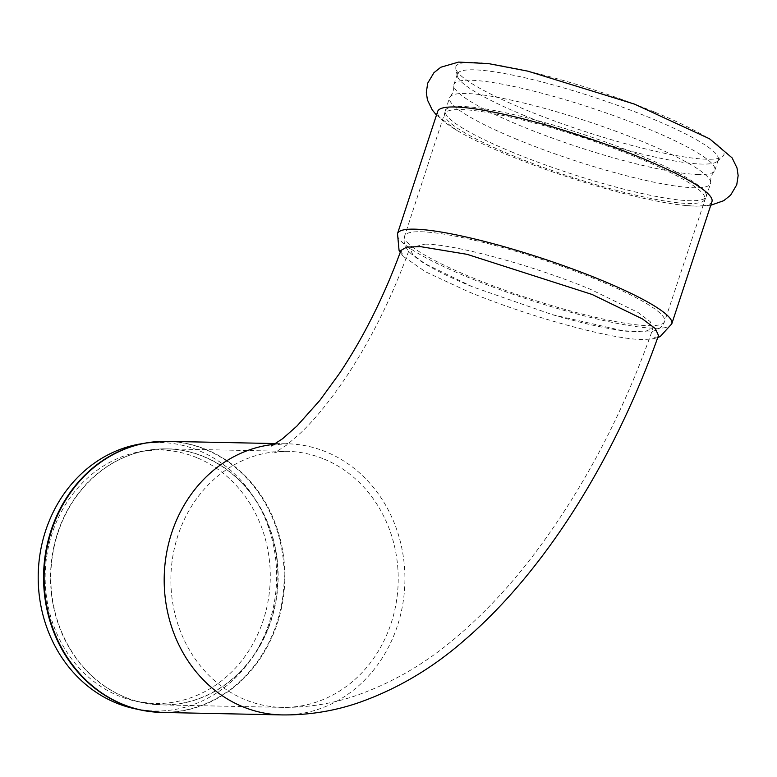 <?xml version="1.0" encoding="UTF-8"?>
<svg xmlns="http://www.w3.org/2000/svg" width="777" height="777" viewBox="0 0 777 777"><rect width="100%" height="100%" fill="white"/><g stroke="black" fill="none" stroke-linecap="round" stroke-linejoin="round"><path stroke-width="0.58" stroke-dasharray="3.88 2.91" d="M654.797 112.15A141.103 21.183 18.2 0 1 722.795 156.478A141.103 21.183 18.2 0 1 707.293 159.246A141.103 21.183 18.2 0 1 524.902 109.489A141.103 21.183 18.2 0 1 455.74 68.677A141.103 21.183 18.2 0 1 519.463 69.289A141.103 21.183 18.2 0 1 654.797 112.15M711.965 201.622A144.367 21.678 18.2 0 1 694.978 206.08A144.367 21.678 18.2 0 1 685.46 205.497A144.367 21.678 18.2 0 1 508.362 155.167A144.367 21.678 18.2 0 1 456.701 130.283A144.367 21.678 18.2 0 1 437.674 111.441M516.831 139.326A137.335 20.62 18.2 0 1 449.582 97.727A137.335 20.62 18.2 0 1 450.524 96.29A137.335 20.62 18.2 0 1 643.269 141.909A137.335 20.62 18.2 0 1 710.605 181.799A137.335 20.62 18.2 0 1 710.518 183.518A137.335 20.62 18.2 0 1 694.356 187.762A137.335 20.62 18.2 0 1 516.831 139.326M512.567 152.292A137.335 20.62 18.2 0 1 445.163 111.723A137.335 20.62 18.2 0 1 445.318 110.693A137.335 20.62 18.2 0 1 639.005 154.885A137.335 20.62 18.2 0 1 706.254 196.484A137.335 20.62 18.2 0 1 705.769 197.407A137.335 20.62 18.2 0 1 690.093 200.728A137.335 20.62 18.2 0 1 512.567 152.292M698.717 174.495A137.335 20.62 18.2 0 1 521.192 126.059A137.335 20.62 18.2 0 1 453.846 86.179A137.335 20.62 18.2 0 1 453.943 84.46A137.335 20.62 18.2 0 1 647.629 128.652A137.335 20.62 18.2 0 1 714.879 170.25A137.335 20.62 18.2 0 1 713.937 171.688A137.335 20.62 18.2 0 1 698.717 174.495M524.621 115.647A137.335 20.62 18.2 0 1 457.303 75.932A137.335 20.62 18.2 0 1 457.371 74.048A137.335 20.62 18.2 0 1 651.048 118.24A137.335 20.62 18.2 0 1 718.298 159.839A137.335 20.62 18.2 0 1 717.229 161.393A137.335 20.62 18.2 0 1 524.621 115.647M196.872 457.672A126.787 112.558 91.2 0 0 141.297 451.418A126.787 112.558 91.2 0 0 45.775 564.16A126.787 112.558 91.2 0 0 118.57 695.842A126.787 112.558 91.2 0 0 136.179 701.32A126.787 112.558 91.2 0 0 266.084 610.46A126.787 112.558 91.2 0 0 196.872 457.672M134.606 708.682A134.295 119.211 91.2 0 0 272.203 612.441A134.295 119.211 91.2 0 0 198.893 450.621A134.295 119.211 91.2 0 0 140.025 443.997M424.99 244.124C455.079 244.231 534.178 265.792 590.423 289.297L637.946 312.403L650.116 321.561L653.098 328.108L644.172 331.866L622.562 330.681L552.156 314.598L472.261 286.723L424.864 263.656L412.742 254.535L409.809 248.009L424.99 244.124M400.942 250.437L403.224 256.361L425.563 271.814L467.317 291.249C526.981 316.19 611.159 339.471 642.793 339.539L652.292 338.995L658.488 335.499M204.021 456.633A128.05 113.665 91.2 0 0 167.104 448.873A128.05 113.665 91.2 0 0 57.906 532.944A128.05 113.665 91.2 0 0 124.942 697.154A128.05 113.665 91.2 0 0 161.859 704.914A128.05 113.665 91.2 0 0 276.126 600.359A128.05 113.665 91.2 0 0 204.021 456.633M324.087 459.09A128.05 113.665 -88.8 0 1 396.192 602.816A128.05 113.665 -88.8 0 1 281.925 707.371A128.05 113.665 -88.8 0 1 245.008 699.621A128.05 113.665 -88.8 0 1 172.902 555.895A128.05 113.665 -88.8 0 1 287.169 451.33A128.05 113.665 -88.8 0 1 324.087 459.09M57.624 532.944A128.02 113.646 91.2 0 0 124.65 697.124A128.02 113.646 91.2 0 0 142.424 702.651A128.02 113.646 91.2 0 0 273.591 610.916A128.02 113.646 91.2 0 0 203.71 456.653A128.02 113.646 91.2 0 0 147.591 450.339A128.02 113.646 91.2 0 0 57.624 532.944M151.282 711.722A135.519 120.299 91.2 0 0 281.021 607.138A135.519 120.299 91.2 0 0 205.72 449.601A135.519 120.299 91.2 0 0 156.818 441.637M161.703 712.441A135.577 120.357 91.2 0 0 282.692 601.738A135.577 120.357 91.2 0 0 206.342 449.562A135.577 120.357 91.2 0 0 167.259 441.346M275.748 443.57L287.325 443.803A135.577 120.357 -88.8 0 1 326.418 452.02A135.577 120.357 -88.8 0 1 397.397 625.893A135.577 120.357 -88.8 0 1 281.769 714.908M274.553 444.308A135.577 120.357 -88.8 0 1 286.839 443.793M420.755 231.75A136.83 20.542 18.2 0 1 597.63 280.002A136.83 20.542 18.2 0 1 664.636 321.445A136.83 20.542 18.2 0 1 471.658 277.418A136.83 20.542 18.2 0 1 404.662 235.975A136.83 20.542 18.2 0 1 420.755 231.75M671.794 323.805A144.367 21.678 18.2 0 1 654.807 328.263A144.367 21.678 18.2 0 1 468.191 277.35A144.367 21.678 18.2 0 1 397.503 233.624M637.8 157.818A136.83 20.542 18.2 0 1 704.807 199.271A136.83 20.542 18.2 0 1 688.704 203.496A136.83 20.542 18.2 0 1 511.829 155.245A136.83 20.542 18.2 0 1 444.832 113.792A136.83 20.542 18.2 0 1 637.8 157.818M710.77 205.245L696.377 206.158L685.46 205.497M456.701 130.283L436.48 115.064M706.254 196.484L710.518 183.518M445.318 110.693L449.582 97.727M710.605 181.799L711.023 176.33L713.937 171.688M450.524 96.29L453.438 91.637L453.846 86.179M714.879 170.25L718.298 159.839M453.943 84.46L457.371 74.048M136.179 701.32L161.859 704.914L281.925 707.371C306.614 707.682 330.439 704.059 353.399 696.493C391.433 683.575 426.311 663.335 458.022 635.771C485.479 612.276 511.208 584.634 535.217 552.845C584.547 487.004 623.844 412.092 653.098 328.108M141.297 451.418L167.104 448.873L287.169 451.33C278.894 451.758 274.64 452.282 274.388 452.904L286.703 445.056L300.767 432.838C314.53 419.735 329.176 401.845 344.706 379.157C370.648 340.598 392.346 296.882 409.809 248.009M552.156 314.598C581.701 323.193 606.41 328.729 626.301 331.225L648.513 331.944C656.837 331.138 662.208 327.641 664.636 321.445L705.769 197.407M472.261 286.723C449.368 277.263 431.905 268.541 419.891 260.557L411.266 253.846C405.157 248.3 402.952 242.346 404.662 235.975L445.163 111.723M657.769 337.548L652.292 338.995M400.233 252.389L403.224 256.361M271.571 445.911C271.901 445.085 277.156 444.386 287.325 443.803M717.229 161.393L722.795 156.478M457.303 75.932L455.74 68.677"/><path stroke-width="1.17" d="M671.794 323.805A144.367 21.678 18.2 0 0 601.097 280.07A144.367 21.678 18.2 0 0 397.503 233.624L437.674 111.441A144.367 21.678 18.2 0 1 641.268 157.896A144.367 21.678 18.2 0 1 711.965 201.622L671.794 323.805L660.236 336.519L657.769 337.548M156.818 441.637A135.519 120.299 91.2 0 0 146.319 442.919L140.025 443.997A134.295 119.211 91.2 0 0 38.85 563.403A134.295 119.211 91.2 0 0 115.958 702.884A134.295 119.211 91.2 0 0 134.606 708.682L140.851 710.023A135.519 120.299 91.2 0 0 151.282 711.722M161.703 712.441L140.851 710.023A135.519 120.299 91.2 0 1 122.028 704.166A135.519 120.299 91.2 0 1 51.078 530.37A135.519 120.299 91.2 0 1 146.319 442.919L167.259 441.346A135.577 120.357 91.2 0 0 51.632 530.361A135.577 120.357 91.2 0 0 122.611 704.234A135.577 120.357 91.2 0 0 161.703 712.441L281.769 714.908C308.168 715.228 333.576 711.227 357.993 702.913C396.552 689.422 431.847 668.676 463.888 640.666C545.629 570.794 615.442 457.284 658.488 335.499L655.361 328.613L642.501 318.958L592.123 294.473L467.132 254.341L420.357 246.61L406.74 247.076L400.942 250.437C384.226 296.037 363.811 336.917 339.714 373.086L319.93 400.281L296.872 426.117L282.575 438.723L271.571 445.911M281.769 714.908A135.577 120.357 -88.8 0 1 164.238 584.09A135.577 120.357 -88.8 0 1 274.553 444.308M286.839 443.793A135.577 120.357 -88.8 0 1 287.325 443.803M436.48 115.064L432.274 109.965L427.418 99.922L426.311 92.298L427.748 83.081L433.925 72.717L440.821 67.23L458.537 62.092L488.442 63.588L527.904 71.173L634.537 104.137L709.566 138.792L732.119 157.896L737.014 167.958L738.15 175.583L736.742 184.8L730.603 195.192L723.727 200.689L710.77 205.245M167.259 441.346L275.748 443.57M397.503 233.624L399.057 250.34L400.233 252.389"/></g></svg>
